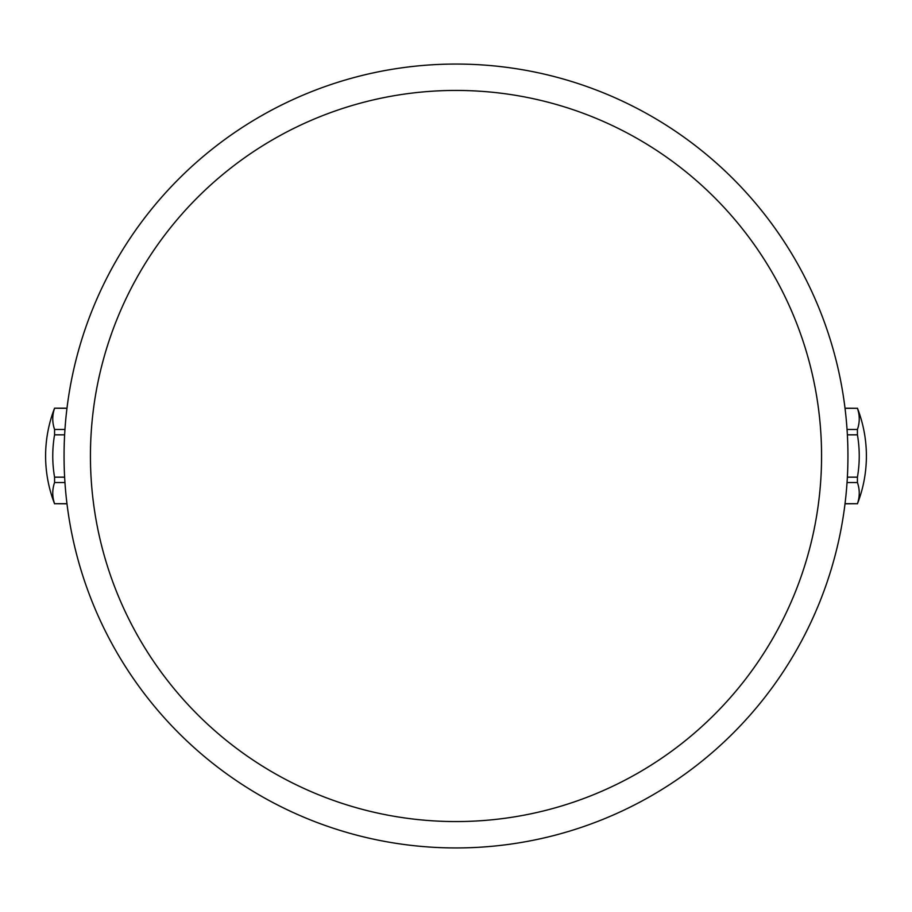<?xml version="1.0" encoding="UTF-8"?>
<svg xmlns="http://www.w3.org/2000/svg" width="912" height="912" viewBox="0 0 912 912"><rect width="100%" height="100%" fill="white"/><g stroke="black" fill="none" stroke-linecap="round" stroke-linejoin="round"><path stroke-width="1.37" d="M847.943 456A391.943 391.943 0 0 0 456 64.057A391.943 391.943 0 0 0 64.057 456A391.943 391.943 0 0 0 456 847.943A391.943 391.943 0 0 0 847.943 456M821.564 456A365.564 365.564 0 0 1 456 821.564A365.564 365.564 0 0 1 90.436 456A365.564 365.564 0 0 1 456 90.436A365.564 365.564 0 0 1 821.564 456M847.373 434.83L857.428 434.83A124.693 124.693 0 0 1 857.428 477.17L857.428 482.528A124.693 62.347 0 0 1 857.428 503.698L845.014 503.8M857.428 503.698L845.025 503.698M857.428 477.17L847.373 477.17M857.428 482.528L847.043 482.528M857.428 434.83L857.428 429.472A124.693 62.347 180 0 0 857.428 408.302L845.014 408.2M857.428 429.472L847.043 429.472M857.428 408.302L845.025 408.302M64.957 429.472L54.572 429.472L54.572 434.83A124.693 124.693 0 0 0 54.572 477.17L54.572 482.528A124.693 62.347 180 0 0 54.572 503.698L66.986 503.8M64.627 434.83L54.572 434.83M66.975 408.302L54.572 408.2A131.852 131.852 0 0 0 54.572 503.8M64.627 477.17L54.572 477.17M66.975 503.698L54.572 503.698M64.957 482.528L54.572 482.528M54.572 408.302A124.693 62.347 0 0 0 54.572 429.472M857.428 503.8A131.852 131.852 0 0 0 857.428 408.2M66.986 408.2L54.572 408.2"/></g></svg>
